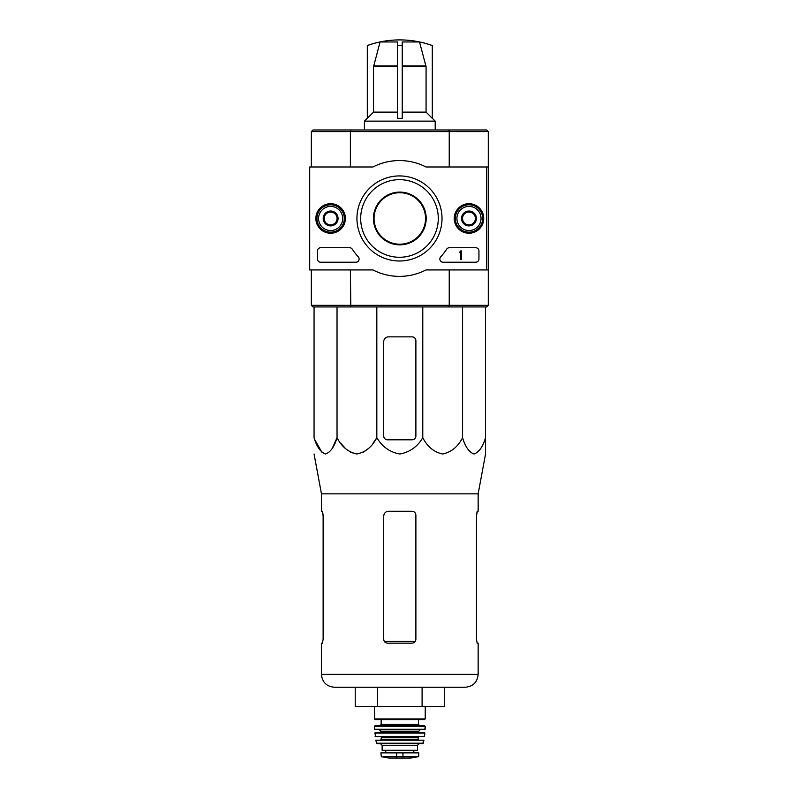 <?xml version="1.0" encoding="UTF-8"?>
<svg xmlns="http://www.w3.org/2000/svg" width="798" height="798" viewBox="0 0 798 798"><rect width="100%" height="100%" fill="white"/><g stroke="black" fill="none" stroke-linecap="round" stroke-linejoin="round"><path stroke-width="1.2" d="M372.955 269.943L309.714 269.943L309.714 166.991L372.955 166.991A57.915 57.915 0 0 1 426.012 166.991L486.67 166.991L486.67 269.943L426.012 269.943A57.915 57.915 0 0 1 372.955 269.943M315.868 218.462A14.763 14.763 0 0 1 338.013 205.684A14.763 14.763 0 0 1 338.013 231.25A14.763 14.763 0 0 1 315.868 218.462M454.222 218.462A14.763 14.763 0 0 1 476.356 205.684A14.763 14.763 0 0 1 476.356 231.25A14.763 14.763 0 0 1 454.222 218.462M356.945 218.462A42.533 42.533 0 0 1 420.746 181.625A42.533 42.533 0 0 1 420.746 255.3A42.533 42.533 0 0 1 356.945 218.462M475.738 247.739A3.222 3.222 0 0 1 478.95 250.961L478.95 259.001A3.222 3.222 0 0 1 475.738 262.223L443.07 262.223A3.222 3.222 0 0 1 440.705 256.816A56.309 56.309 0 0 0 446.651 249.205A3.222 3.222 0 0 1 449.354 247.739L475.738 247.739M349.614 247.739A3.222 3.222 0 0 1 352.307 249.205A56.309 56.309 0 0 0 358.252 256.816A3.222 3.222 0 0 1 355.898 262.223L320.656 262.223A3.222 3.222 0 0 1 317.434 259.001L317.434 250.961A3.222 3.222 0 0 1 320.656 247.739L349.614 247.739M316.148 218.462A14.474 14.474 0 0 1 337.873 205.924A14.474 14.474 0 0 1 337.873 231.001A14.474 14.474 0 0 1 316.148 218.462M454.501 218.462A14.474 14.474 0 0 1 476.216 205.924A14.474 14.474 0 0 1 476.216 231.001A14.474 14.474 0 0 1 454.501 218.462M360.686 218.462A38.793 38.793 0 0 1 418.88 184.867A38.793 38.793 0 0 1 418.88 252.068A38.793 38.793 0 0 1 360.686 218.462M460.616 250.961L461.583 250.961L461.583 259.33L460.616 259.33L460.616 252.218L459.648 252.248L460.616 250.961M462.541 214.752L468.975 211.031L475.409 214.752L475.409 222.183L468.975 225.894L462.541 222.183L462.541 214.752A7.431 7.431 0 0 1 475.409 214.752A7.431 7.431 0 0 1 468.975 225.894A7.431 7.431 0 0 1 462.541 214.752L462.541 222.183L468.975 225.894L475.409 222.183L475.409 214.752L472.197 212.896A6.434 6.434 0 0 1 472.197 224.038A6.434 6.434 0 0 1 462.541 218.462A6.434 6.434 0 0 1 465.763 212.896L462.541 214.752M468.975 230.532A12.07 12.07 0 0 1 458.531 212.438A12.07 12.07 0 0 1 479.428 212.438A12.07 12.07 0 0 1 468.975 230.532M468.975 232.138A13.676 13.676 0 0 1 457.134 211.63A13.676 13.676 0 0 1 480.825 211.63A13.676 13.676 0 0 1 468.975 232.138M465.763 212.896A6.434 6.434 0 0 1 472.197 212.896L468.975 211.031L465.763 212.896M324.197 214.752L330.631 211.031L337.065 214.752L337.065 222.183L330.631 225.894L324.197 222.183L324.197 214.752A7.431 7.431 0 0 1 337.065 214.752A7.431 7.431 0 0 1 330.631 225.894A7.431 7.431 0 0 1 324.197 214.752L324.197 222.183L330.631 225.894L337.065 222.183L337.065 214.752L333.843 212.896A6.434 6.434 0 0 1 333.843 224.038A6.434 6.434 0 0 1 324.197 218.462A6.434 6.434 0 0 1 327.409 212.896L324.197 214.752M330.631 230.532A12.07 12.07 0 0 1 320.178 212.438A12.07 12.07 0 0 1 341.075 212.438A12.07 12.07 0 0 1 330.631 230.532M330.631 232.138A13.676 13.676 0 0 1 318.791 211.63A13.676 13.676 0 0 1 342.472 211.63A13.676 13.676 0 0 1 330.631 232.138M327.409 212.896A6.434 6.434 0 0 1 333.843 212.896L330.631 211.031L327.409 212.896M419.529 41.965L402.222 41.965L402.222 45.566A90.882 90.882 0 0 0 397.394 45.566L397.394 41.965L380.087 41.965L373.534 66.703L373.534 112.129L367.309 118.333L367.309 45.536A96.518 96.518 0 0 1 432.297 45.536L432.297 45.566A96.488 96.488 0 0 0 419.529 41.965L426.072 66.703L426.072 112.129L402.222 112.129M402.222 45.566L402.222 118.333L397.394 118.333L402.222 118.333L397.394 118.333L397.394 45.566M380.087 41.965A96.488 96.488 0 0 0 367.309 45.566M426.072 112.129L432.297 118.333L432.297 45.566M314.063 306.941L314.063 437.713C316.736 446.76 320.557 452.187 325.554 454.002C330.542 452.177 334.372 446.75 337.035 437.713C341.664 446.76 348.297 452.187 356.935 454.002C365.584 452.177 372.217 446.75 376.826 437.713C382.132 446.73 389.793 452.157 399.798 454.002C409.773 452.197 417.434 446.76 422.78 437.713C427.409 446.76 434.042 452.187 442.681 454.002C451.329 452.177 457.962 446.75 462.571 437.713C465.244 446.76 469.074 452.187 474.062 454.002C479.059 452.177 482.88 446.75 485.543 437.713L485.543 454.002L478.152 493.852L321.464 493.852L321.464 511.249L322.422 511.249L323.13 515.109L323.13 639.298L322.422 643.158L323.13 639.298M337.035 437.713L332.187 448.506L337.035 437.713L337.035 306.941M321.973 452.396L314.841 439.818M376.826 437.713L372.915 443.429L376.826 437.713L376.826 306.941M368.427 448.506L363.13 452.396L368.427 448.506M356.935 454.002L350.731 452.396L356.935 454.002M345.444 448.506L340.946 443.429L345.444 448.506M485.543 439.818L485.543 306.941M478.152 493.852L478.152 511.249L477.184 511.249L476.476 515.109L476.476 639.298L477.184 643.158L478.152 643.158L478.152 674.37L321.464 674.37C322.222 682.19 326.512 686.48 334.332 687.238L465.274 687.238L444.386 687.238L444.386 706.539L422.092 706.539L422.092 687.238M321.464 511.249L322.272 511.249L323.13 516.077M476.476 516.077L477.334 511.249M321.464 643.158L322.422 643.158L321.464 643.158L321.464 674.37M387.579 643.158L412.027 643.158C414.361 642.949 415.648 641.662 415.888 639.298L415.888 515.109C415.648 512.755 414.361 511.468 412.027 511.249L388.546 511.249C385.624 511.518 384.018 513.134 383.718 516.077L383.718 639.298C383.958 641.652 385.244 642.939 387.579 643.158M334.332 687.238L355.22 687.238L355.22 706.539L377.514 706.539L377.514 687.238M377.514 706.539L422.092 706.539M415.888 435.957L415.888 340.726A3.86 3.86 0 0 0 412.027 336.866L388.546 336.866A4.828 4.828 0 0 0 383.718 341.694L383.718 435.957A3.86 3.86 0 0 0 387.579 439.818L412.027 439.818A3.86 3.86 0 0 0 415.888 435.957A3.86 3.86 0 0 1 414.751 438.701M422.78 437.713L422.78 306.941M462.571 437.713L462.571 306.941M374.062 218.462A25.736 25.736 0 0 1 412.676 196.178A25.736 25.736 0 0 1 412.676 240.757A25.736 25.736 0 0 1 374.062 218.462M486.67 166.991L488.286 166.991L488.286 131.6L486.67 129.984L488.286 131.6L449.234 131.6L448.815 129.984L312.936 129.984L311.33 131.6L311.33 166.991M486.67 129.984L448.815 129.984M350.801 129.984L350.382 131.6L311.33 131.6L312.936 129.984M449.234 166.991L449.234 131.6L350.382 131.6L350.382 166.991M373.424 218.462A26.384 26.384 0 0 1 412.995 195.62A26.384 26.384 0 0 1 412.995 241.315A26.384 26.384 0 0 1 373.424 218.462M486.67 306.941L488.286 305.335L486.67 306.941L448.815 306.941L449.234 305.335L488.286 305.335L488.286 269.943L486.67 269.943M350.382 269.943L350.801 306.941L312.936 306.941L311.33 305.335L449.234 305.335L449.234 269.943M488.286 166.991L488.286 269.943M312.936 306.941L311.33 305.335L311.33 269.943M448.815 306.941L350.801 306.941M397.394 112.129L373.534 112.129M432.297 118.244L435.199 121.136L364.417 121.136L364.417 129.984M367.309 118.244L364.417 121.136M418.312 756.713L416.327 756.713L418.711 756.245L418.711 752.873L380.905 752.873L381.304 756.713L389.105 758.09L410.511 758.09L418.312 756.713L383.279 756.713M417.504 745.312L417.504 750.3L382.112 750.3L382.112 745.312L380.496 743.706L419.11 743.706L417.504 745.312L382.112 745.312M374.392 706.539L374.392 718.928L375.03 719.577L424.576 719.577L381.145 719.577L381.145 724.404L379.858 725.691L375.03 725.691L374.392 726.34L374.791 729.552L425.144 729.242L374.462 729.242L374.392 726.34L425.214 726.34L424.576 725.691L375.03 725.691M420.396 729.552L418.79 731.158L380.826 731.158L379.21 729.552L374.462 729.242M379.21 729.552L380.826 731.158L380.177 732.764M374.731 733.113L424.875 733.113L375.05 732.764L375.419 736.624L424.516 736.345L375.1 736.345M418.79 736.624L418.142 737.272L381.464 737.272L380.826 736.624L375.419 736.624M380.826 736.624L381.464 737.272L380.826 739.846L381.464 739.197L418.142 739.197L418.79 739.846L380.826 739.846M375.708 740.225L423.898 740.225L375.708 740.225L376.945 743.706L422.661 743.706L423.289 743.197L376.317 743.197M476.476 639.298L477.184 643.158M412.027 439.818A3.86 3.86 0 0 0 414.611 438.83M383.718 435.957A3.86 3.86 0 0 0 384.855 438.701M385.115 438.94A3.86 3.86 0 0 0 387.579 439.818M388.546 336.866A4.828 4.828 0 0 0 385.274 338.143M385.145 338.272A4.828 4.828 0 0 0 383.718 341.694M415.888 340.726A3.86 3.86 0 0 0 414.751 337.983M414.511 337.763A3.86 3.86 0 0 0 412.027 336.866M425.224 706.539L425.224 718.928L374.392 718.928L375.03 719.577M424.556 732.764L409.454 732.764M390.152 732.764L375.05 732.764M425.962 65.875L402.222 65.875M397.394 65.875L373.644 65.875M426.072 66.703L402.222 66.703M415.299 641.353L384.317 641.353M397.394 66.703L373.534 66.703M402.94 757.142L402.94 752.873M396.666 757.142L396.666 752.873M418.461 719.577L418.461 724.404L381.145 724.404M418.79 731.158L418.79 732.125L380.826 732.125M321.464 493.852L314.063 454.002M478.152 674.37C477.384 682.19 473.094 686.48 465.274 687.238C473.094 686.48 477.384 682.19 478.152 674.37M435.199 121.136L435.199 129.984M425.224 718.928L424.576 719.577M418.461 724.404L419.748 725.691M424.576 725.691L425.214 726.34L424.825 729.552M418.79 732.125L419.429 732.764L418.79 732.125M424.516 736.345L424.875 733.113L424.197 736.624M418.142 737.272L418.142 739.197M423.289 743.197L423.898 740.225L422.661 743.706M413.833 752.873L413.833 750.3M385.773 752.873L385.773 750.3M410.511 758.09L409.943 757.671M389.185 758.1L410.421 758.1L389.185 758.1M425.214 726.34L425.144 729.242"/></g></svg>
